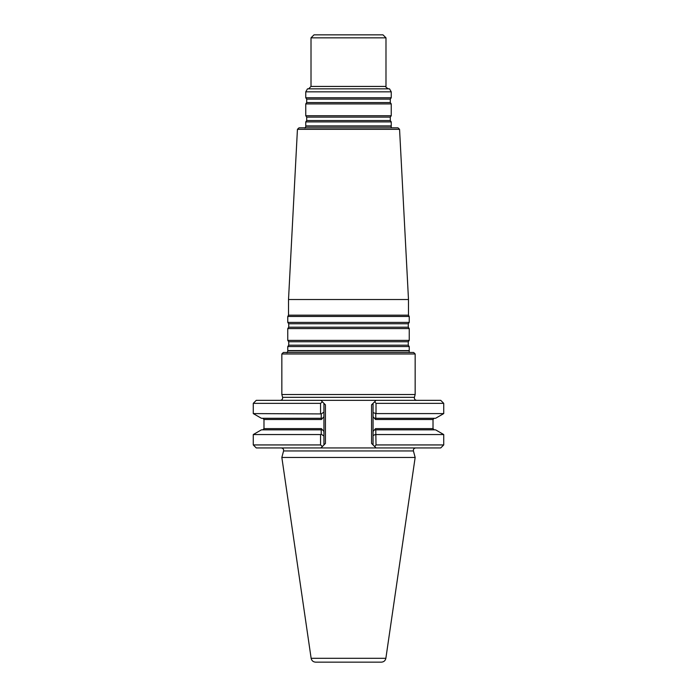 <?xml version="1.0" encoding="UTF-8"?>
<svg xmlns="http://www.w3.org/2000/svg" width="697" height="697" viewBox="0 0 697 697"><rect width="100%" height="100%" fill="white"/><g stroke="black" fill="none" stroke-linecap="round" stroke-linejoin="round"><path stroke-width="1.05" d="M391.244 121.914L305.756 121.914L305.756 125.93L391.244 125.93L391.244 121.914L390.285 120.546L390.285 117.113L391.244 115.746L305.756 115.746L306.715 117.113L306.715 120.546L305.756 121.914M409.235 346.566L287.765 346.566L287.765 350.582L409.235 350.582L409.235 346.566L408.276 345.198L408.276 341.757L409.235 340.389L287.765 340.389L288.724 341.757L288.724 345.198L287.765 346.566M305.756 91.838L391.244 91.838L389.51 88.841L307.49 88.841L305.756 91.838L305.756 97.746L391.244 97.746L390.285 99.113L306.715 99.113L306.715 102.555L305.756 103.923L305.756 115.746M321.892 418.296L261.427 418.296L253.272 413.591L321.256 413.922L323.939 412.093L323.939 416.649L321.448 419.489L321.892 418.296L321.212 418.296L321.901 418.296M443.728 403.345L443.728 413.591L435.573 418.296L375.099 418.296L375.552 419.489L373.061 416.649L373.061 412.615L376.014 413.591L376.014 403.345L443.728 403.345L440.731 400.339L256.269 400.339L253.272 403.345L253.272 413.591M375.744 413.783L375.779 418.296L375.099 418.296M323.939 412.093L323.939 403.345L325.438 404.844L320.934 400.339L322.415 401.82L320.55 403.345L320.55 413.591M376.014 403.345L374.698 401.707L371.562 404.844L373.061 403.345L373.061 431.478L375.552 428.638L375.099 429.84L434.222 429.84L433.02 428.638L375.552 428.638M374.698 401.707L376.066 400.339L374.698 401.707M373.061 412.615L373.061 403.345M321.256 413.922L321.212 418.296M416.728 400.339C414.968 400.087 414.201 399.085 414.41 397.325L415.159 394.519L281.841 394.519L282.59 397.325C282.799 399.085 282.032 400.087 280.272 400.339M321.221 429.84L261.427 429.84L253.272 434.545L253.272 444.939L320.55 444.939L320.55 434.545L321.256 434.214L321.212 429.84L321.892 429.84L321.212 429.84L321.892 429.84L321.448 428.638L323.939 431.487L323.939 444.939L325.438 443.44L323.939 444.939L323.939 436.043L321.256 434.214M323.939 403.345L323.939 436.043M376.014 434.545L443.728 434.545L435.573 429.84L375.779 429.84L376.014 444.939L374.698 446.577L376.066 447.944L371.562 443.44L373.061 444.939L373.061 431.478L373.061 444.939M375.099 429.84L375.779 429.84M415.726 447.944C413.974 448.188 413.208 449.19 413.417 450.95L415.159 457.45L281.841 457.45L283.583 450.95C283.792 449.19 283.026 448.188 281.274 447.944M443.728 434.545L443.728 444.939L440.731 447.944L320.934 447.944L322.415 446.463L320.934 447.944L256.269 447.944L253.272 444.939M320.55 444.939L322.415 446.463L323.939 444.939M375.744 434.353L373.061 435.52M281.841 353.971L283.339 352.473L413.661 352.473L415.159 353.971L281.841 353.971L281.841 394.519M415.159 353.971L415.159 394.519M385.868 658.299L311.132 658.299C311.664 660.678 313.153 661.967 315.584 662.15L381.416 662.15C383.847 661.967 385.336 660.686 385.868 658.299L415.159 457.45M315.584 662.15L320.908 662.15M443.728 444.939L376.014 444.939M320.55 434.545L253.272 434.545M443.728 413.591L376.014 413.591M320.55 403.345L253.272 403.345M399.564 129.328L397.987 127.83L299.013 127.83L297.436 129.328L399.564 129.328L408.486 299.518L408.486 315.183L409.235 316.482L409.235 322.397L408.276 323.757L408.276 327.198L409.235 328.566L287.765 328.566L287.765 340.389M409.235 328.566L409.235 340.389M409.235 322.397L287.765 322.397L288.724 323.757L288.724 327.198L287.765 328.566M409.235 316.482L287.765 316.482L287.765 322.397M408.486 315.183L288.514 315.183L287.765 316.482M408.486 299.518L288.514 299.518L288.514 315.183M390.285 99.113L390.285 102.555L391.244 103.923L305.756 103.923M391.244 103.923L391.244 115.746M391.244 91.838L391.244 97.746M311.01 37.847L314.007 34.85L382.993 34.85L385.99 37.847L311.01 37.847L311.01 86.437L308.605 88.841M385.99 37.847L385.99 86.437C385.267 86.724 386.068 87.526 388.395 88.841M409.191 352.473L409.235 350.582M391.2 127.83L391.244 125.93M414.41 397.325L282.59 397.325M321.448 419.489L263.98 419.489L263.98 428.638L321.448 428.638M433.02 428.638L433.02 419.489L375.552 419.489M413.417 450.95L283.583 450.95M371.562 404.844L371.562 443.44M325.438 404.844L325.438 443.44M408.276 345.198L288.724 345.198M408.276 341.757L288.724 341.757M408.276 327.198L288.724 327.198M408.276 323.757L288.724 323.757M390.285 120.546L306.715 120.546M390.285 117.113L306.715 117.113M390.285 102.555L306.715 102.555M311.01 86.437L385.99 86.437M409.034 350.844L287.966 350.844L287.016 352.778M391.034 126.201L305.966 126.201L305.007 128.126M263.98 428.638L262.778 429.84M263.98 419.489L262.778 418.296M433.02 419.489L434.222 418.296M311.132 658.299L281.841 457.45M297.436 129.328L288.514 299.518M306.715 99.113L305.756 97.746"/></g></svg>

